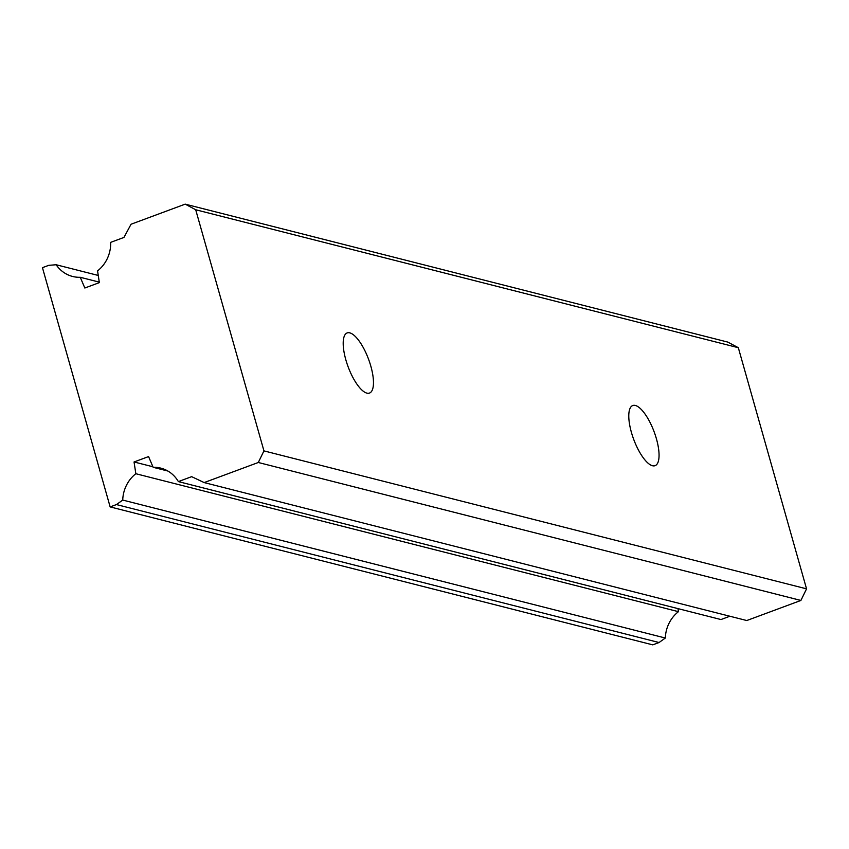 <?xml version="1.0" encoding="UTF-8"?>
<svg xmlns="http://www.w3.org/2000/svg" width="849" height="849" viewBox="0 0 849 849"><rect width="100%" height="100%" fill="white"/><g stroke="black" fill="none" stroke-linecap="round" stroke-linejoin="round"><path stroke-width="1.27" d="M659.047 642.523L116.44 504.571L110.147 506.906L652.754 644.858L659.047 642.523L665.34 638.024A32.623 29.874 -75.7 0 1 678.447 611.673L135.84 473.721A32.623 29.874 -75.7 0 0 122.734 500.072L665.34 638.024M110.147 506.906L42.45 267.668L48.743 265.334L56.151 264.75A32.623 29.874 -75.7 0 0 72.6 276.456A32.623 29.874 -75.7 0 0 80.262 277.294L99.269 282.123M656.415 438.774A32.071 10.899 -110.4 0 1 655.078 465.677A32.071 10.899 -110.4 0 1 633.704 439.389A32.071 10.899 -110.4 0 1 632.76 405.535A32.071 10.899 -110.4 0 1 656.415 438.774M80.262 277.294L84.826 288.013L99.354 282.621L97.561 270.873A32.623 29.874 -75.7 0 0 110.667 242.358L123.954 237.433L131.054 224.232L185.188 204.142L195.705 209.756L738.322 347.708L806.55 588.845L800.904 600.445L746.77 620.534L204.163 482.582L191.651 476.66L178.364 481.595A32.623 29.874 -75.7 0 0 160.801 468.128A32.623 29.874 -75.7 0 0 153.138 467.3L167.932 471.057M195.705 209.756L263.943 450.883L806.55 588.845M370.833 366.174A32.071 10.899 -110.4 0 1 369.495 393.066A32.071 10.899 -110.4 0 1 348.122 366.789A32.071 10.899 -110.4 0 1 347.177 332.925A32.071 10.899 -110.4 0 1 370.833 366.174M185.188 204.142L727.805 342.094L738.322 347.708M56.151 264.75L98.261 275.458M677.98 608.616L678.447 611.673M153.138 467.3L148.575 456.582L134.046 461.973L152.916 466.759M134.046 461.973L135.84 473.721M178.364 481.595L720.971 619.547L729.875 616.247M263.943 450.883L258.298 462.493L800.904 600.445M258.298 462.493L204.163 482.582M116.44 504.571L122.734 500.072"/></g></svg>
